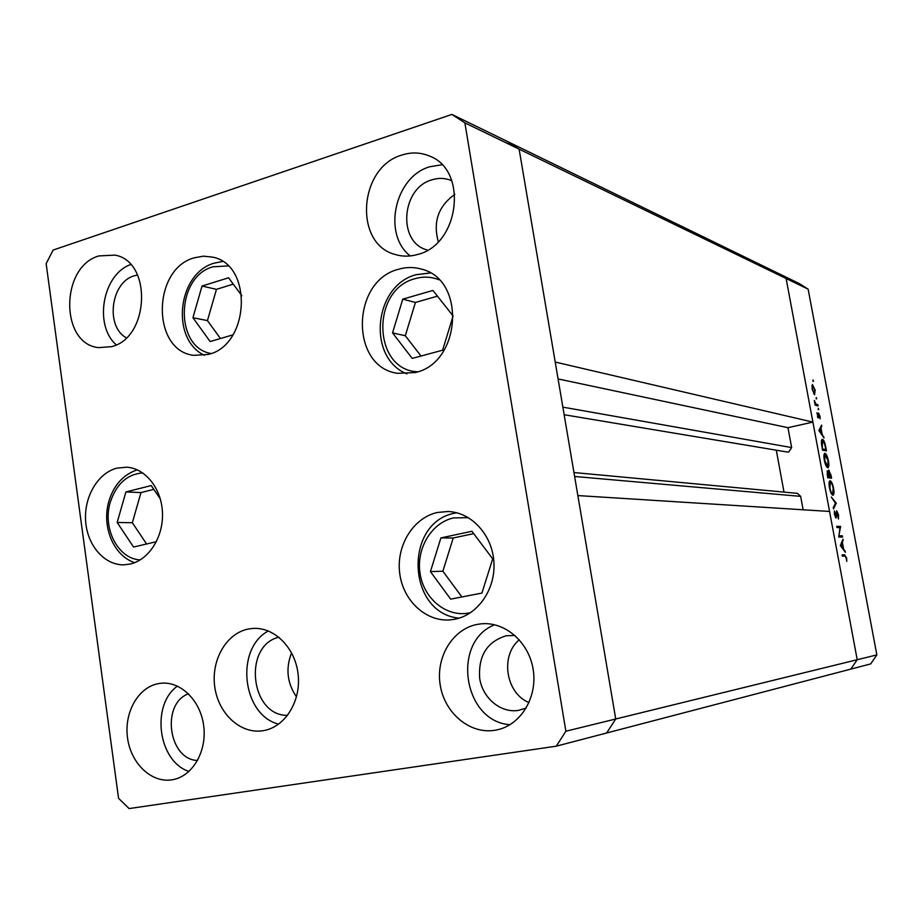 <?xml version="1.0" encoding="UTF-8"?>
<svg xmlns="http://www.w3.org/2000/svg" width="923" height="923" viewBox="0 0 923 923"><rect width="100%" height="100%" fill="white"/><g stroke="black" fill="none" stroke-linecap="round" stroke-linejoin="round"><path stroke-width="1.38" d="M291.576 652.826C285.495 668.46 287.134 683.147 296.491 696.888C287.134 683.147 285.495 668.46 291.576 652.826M565.88 731.224L464.869 122.851L451.901 114.429L53.13 250.052L46.15 263.655L118.559 798.326L129.116 808.571L556.281 746.176L565.88 731.224L615.733 718.994L606.63 733L615.733 718.994L857.213 659.726L829.558 511.446L577.856 495.57L615.733 718.994L519.118 149.145L555.219 362.058L812.898 422.111L787.965 427.684L791.646 447.574L788.761 452.016L787.434 452.051L564.149 414.727M812.898 422.111L786.119 278.504L777.108 272.793L799.445 283.661L808.144 289.176L876.85 654.903L870.677 663.914L850.798 669.117L857.213 659.726L876.85 654.903M464.869 122.851L519.118 149.145L506.75 141.138L519.118 149.145L808.144 289.176M776.301 450.193L783.996 492.097M573.944 472.541L797.426 493.344L800.656 496.366L803.137 509.773M451.901 114.429L777.108 272.793L786.119 278.504L857.213 659.726L850.798 669.117L556.281 746.176M787.965 427.684L558.08 378.926M839.353 535.778L842.353 535.825L842.584 537.071L838.765 537.024L840.022 527.668L836.999 527.575L836.769 526.329L840.599 526.456L838.845 535.882M836.757 510.869L838.534 514.872L838.476 519.014L836.988 512.103L836.088 517.999L834.461 514.549L834.438 510.892L835.811 516.765L836.653 510.892M836.25 503.185L833.515 508.908L833.261 507.569L835.453 503.208L831.288 497.012L836.25 503.185L835.373 503.358M833.55 488.221C834.219 492.224 834.069 494.566 833.1 495.236L832.892 495.259C831.577 494.751 830.435 492.294 829.489 487.886C828.796 483.825 828.946 481.46 829.915 480.802L830.169 480.791C831.485 481.344 832.615 483.825 833.55 488.221L833.169 488.302M828.427 460.865C829.096 464.8 828.946 467.096 828 467.753L827.746 467.765C826.42 467.2 825.289 464.707 824.331 460.3C823.662 456.331 823.801 454.012 824.747 453.366L825.035 453.355C826.362 453.978 827.493 456.481 828.427 460.865L828.058 460.946M824.054 437.975L818.863 430.476L821.643 425.076L820.997 428.122L822.162 434.306L824.054 437.975M813.486 381.234L812.875 379.999L813.486 381.234L812.898 381.372M814.605 394.756L812.125 389.171L812.402 384.499L815.136 390.06L814.605 394.756M816.763 398.736L816.163 397.525L816.763 398.736L816.174 398.874M817.836 404.712L818.055 405.935L815.159 405.162L814.328 400.455L815.828 403.974L817.836 404.712L815.494 405.255M818.77 409.512L818.182 408.301L818.77 409.512L818.182 409.639M818.216 417.923L816.924 412.766L817.974 416.7L818.516 413.043L820.016 416.158L820.155 418.892L818.816 414.265L818.216 417.923M822.462 439.325C823.778 439.856 824.85 442.302 825.681 446.674L826.466 450.897L822.543 450.182L821.355 443.075L821.908 439.452M830.885 474.526L831.577 478.218L827.689 477.722L827.216 470.799L828.462 472.495L828.842 470.003L830.515 474.595M845.433 552.3L840.357 545.585L842.987 539.194L842.399 542.574L843.576 548.85L845.433 552.3M846.195 557.942L844.868 556.05L842.33 556.119L842.099 554.873L844.672 554.804L846.599 558L846.783 561.357L846.195 557.942M812.909 385.71L812.482 389.287L814.571 393.533L814.778 389.968L812.909 385.71M813.625 393.717L814.374 393.533M817.928 417.727L818.586 417.577M820.835 426.634L821.885 426.391M819.959 428.353L820.997 428.122M821.562 434.433L822.162 434.306M823.201 436.775L823.801 436.637M820.72 428.676L819.659 430.753L821.632 433.556L820.72 428.676L819.67 428.907M819.059 430.879L819.659 430.753M821.032 433.683L821.632 433.556M822.716 449.028L825.843 449.605L824.724 444.113L822.428 440.559L822.347 449.109M822.866 450.239L825.843 449.605M825.266 454.578L824.724 460.312L827.723 466.519L828.035 460.854L825.266 454.578M827.539 474.86L827.862 476.533L829.108 476.695L827.504 472.022L827.17 474.93M827.562 477.018L829.108 476.695M829.362 475.933L829.512 476.753L830.954 476.937L829.131 471.226L828.981 476.014M827.585 477.156L829.512 476.753M827.666 477.629L830.954 476.937M830.4 482.025L829.881 487.863C830.654 491.509 831.577 493.563 832.65 494.024L833.157 488.221C832.408 484.575 831.485 482.51 830.4 482.025M835.269 503.566L836.284 503.358M835.419 517.468L836.446 517.272M834.265 512.161L834.877 512.034M838.753 536.517L842.353 535.825M836.919 527.171L840.599 526.456M836.976 527.46L840.657 526.745M842.364 540.705L843.23 540.532M841.522 542.747L842.399 542.574M842.884 548.989L843.576 548.85M844.487 551.066L845.18 550.939M842.134 543.232L841.13 545.678L843.057 548.181L842.134 543.232L841.257 543.393M840.438 545.816L841.13 545.678M842.364 548.308L843.057 548.181M492.697 558.876L471.93 531.279L440.894 537.913L430.43 571.602L450.678 599.142L481.921 593.062L492.697 558.876M473.695 533.632L453.228 537.982L442.867 571.21L461.881 596.962M442.867 571.21L430.43 571.602M453.228 537.982L440.894 537.913M392.552 332.891L412.223 358.401L442.602 350.198L453.101 315.966L432.933 290.433L402.763 299.156L392.552 332.891L405.312 335.741L421.003 356.036M437.444 296.156L415.408 302.467L405.312 335.741M415.408 302.467L402.763 299.156M241.849 295.741L228.569 277.777L202.033 286.049L192.93 317.72L210.132 341.545L232.977 334.841M233.265 284.134L216.467 289.337L207.444 320.593L220.447 338.51M207.444 320.593L192.93 317.72M216.467 289.337L202.033 286.049M160.29 498.847L151.245 485.567L125.909 491.936L117.175 522.464L133.547 547.027L156.379 541.72M153.829 489.363L140.988 492.57L132.335 522.73L146.595 543.993M132.335 522.73L117.175 522.464M140.988 492.57L125.909 491.936M278.919 637.193C242.668 645.512 250.318 716.179 287.595 715.371M415.085 372.557L397.559 373.319C350.013 367.146 350.959 280.938 398.574 269.251C406.351 266.966 414.035 266.943 421.626 269.17C466.415 279.657 461.119 363.201 415.085 372.557M454.508 619.298L450.401 619.864C425.803 622.125 402.728 600.319 399.647 572.825C396.255 545.366 413.366 517.688 437.433 512.473L447.92 511.504C471.353 512.15 492.317 534.832 493.909 562.072C495.743 589.301 477.745 615.11 454.508 619.298M268.351 630.963C234.857 648.719 241.964 715.002 278.642 724.151M263.193 730.693C240.857 734.5 218.439 713.929 214.794 687.104C210.813 660.349 226.285 633.259 248.379 629.025L252.36 628.482C273.958 626.544 295.245 647.508 298.117 674.309C301.267 701.076 285.115 727.082 263.551 730.624L263.193 730.693M130.155 564.057L123.89 564.83C104.391 565.268 87.247 545.378 85.643 521.183C83.831 497.001 97.815 473.014 116.886 468.146L126.566 467.2C145.384 468.226 161.64 488.567 162.471 512.784C163.498 536.99 148.845 559.973 130.155 564.057M208.356 354.42L193.703 355.343C151.487 350.705 152.064 269.008 194.268 257.805L203.51 256.167L212.682 257.136C253.26 264.693 249.706 345.179 208.356 354.42M401.817 155.076C358.597 167.19 353.497 244.03 395.217 254.494C402.555 256.721 410.1 256.686 417.842 254.413C459.631 244.41 468.376 169.959 429.31 155.975C420.461 152.307 411.3 152.007 401.817 155.076M441.932 164.756L429.806 166.751C394.686 176.605 382.191 234.338 410.25 255.948M158.41 683.62C138.173 687.243 123.924 712.591 127.536 737.95C130.835 763.344 151.349 783.119 171.805 779.843L173.282 779.577C193.022 775.77 207.237 750.664 203.625 725.351C200.291 700.003 180.123 680.736 160.371 683.32L158.41 683.62M177.435 686.101C150.645 705.045 158.098 761.51 188.984 771.443M98.899 255.925C60.307 266.516 59.845 343.702 98.438 347.625L111.521 346.679C149.526 337.795 152.353 261.324 114.948 255.117L98.899 255.925M130.628 264.543C102.626 274.385 93.627 325.173 116.24 344.844M477.503 624.352C452.789 628.794 435.61 657.038 440.19 684.912C444.413 712.856 469.588 734.304 494.59 730.324L497.347 729.805C520.976 724.751 537.636 697.142 533.194 669.671C529.041 642.166 504.973 621.352 481.148 623.844L477.503 624.352M494.647 624.767C451.162 641.658 463.115 721.728 510.015 724.693M526.237 708.045L518.472 710.387C500.751 713.306 482.741 698.284 479.695 678.509C478.126 655.918 486.986 641.67 506.3 635.739L514.988 635.462M519.303 639.777C499.966 655.515 505.746 693.415 529.052 702.565M137.573 274.985L134.366 275.769C110.864 282 105.13 326.396 126.301 337.795M188.477 693.773C160.902 703.661 168.355 759.617 197.545 760.506M427.614 250.121L426.807 249.868C397.375 242.057 401.32 188.061 431.941 179.823C438.517 177.758 444.874 177.954 451.024 180.412L451.809 180.746M454.854 194.349C438.344 206.164 432.829 221.947 438.31 241.688M800.656 496.366L574.614 476.476M791.646 447.574L562.857 407.135M815.101 404.862L816.855 404.459M842.168 555.277L844.672 554.804M468.434 517.665L453.654 517.907C431.456 522.626 415.985 548.654 420.092 573.714C423.876 598.831 446.524 617.395 468.942 612.999L470.649 612.641M455.281 513.084L456.77 512.784M439.025 279.784C431.295 276.692 423.334 276.312 415.177 278.642C370.665 289.407 372.696 370.331 417.669 371.784M416.896 274.627L430.337 272.989M228.108 265.916L213.017 266.793C175.878 276.462 174.262 347.671 211.113 353.497M142.661 472.853C127.051 474.318 116.263 484.125 110.275 502.274C102.188 528.152 118.04 559.107 140.284 559.892M812.702 385.71L811.859 385.918M814.524 393.544L813.648 393.752M818.043 416.688L817.432 416.827M822.428 440.559L821.355 440.802M825.058 454.589L824.008 454.808M830.227 482.037L829.154 482.256M456.712 512.773L454.889 513.142C403.466 522.464 406.905 613.518 459.146 618.145M430.28 272.954L415.996 274.708C373.734 285.599 366.719 358.009 406.905 373.873M222.547 261.486L214.021 263.193C177.493 273.635 170.27 339.018 204.364 355.32M137.227 469.83C123.197 474.664 113.748 485.175 108.856 501.362C101.507 526.029 113.206 555.646 134.677 562.672"/></g></svg>
